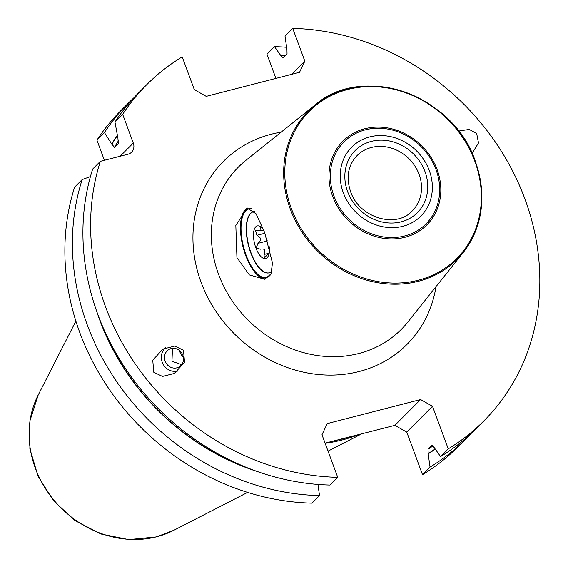 <?xml version="1.0" encoding="UTF-8"?>
<svg xmlns="http://www.w3.org/2000/svg" width="568" height="568" viewBox="0 0 568 568"><rect width="100%" height="100%" fill="white"/><g stroke="black" fill="none" stroke-linecap="round" stroke-linejoin="round"><path stroke-width="0.85" d="M429.294 170.521A48.834 43.118 44.9 0 0 369.761 136.895A48.834 43.118 44.9 0 0 343.292 192.68A48.834 43.118 44.9 0 0 402.833 226.305A48.834 43.118 44.9 0 0 429.294 170.521M236.934 257.602L235.826 225.439L247.229 208.08L256.061 213.809L264.596 232.376L272.491 263.055L271 273.904L264.652 279.236L249.331 274.905L236.934 257.602M265.902 278.824A36.629 15.237 -104.4 0 1 245.639 255.359A36.629 15.237 75.6 0 1 247.918 207.945M270.666 274.55A35.408 14.732 -104.4 0 1 246.043 254.954A35.408 14.732 75.6 0 1 251.375 208.754M271.994 271.05A31.538 13.121 -104.4 0 1 269.054 272.853A31.538 13.121 -104.4 0 1 250.729 252.788A31.538 13.121 75.6 0 1 253.314 211.765A31.538 13.121 75.6 0 1 254.471 211.594M269.182 272.817A31.538 13.121 75.6 0 1 250.992 252.724A31.538 13.121 75.6 0 1 253.442 211.729M263.751 230.125A16.848 7.008 -104.4 0 0 260.811 226.93A16.848 7.008 -104.4 0 0 253.939 230.523A16.848 7.008 -104.4 0 0 255.863 247.84A16.848 7.008 75.6 0 0 268.288 255.948A16.848 7.008 75.6 0 0 269.317 246.753M261.28 227.299L259.356 226.291L260.442 227.747L261.486 227.484M269.196 252.682L264.368 257.971L263.999 254.492C265.909 250.019 264.624 248.273 260.144 249.231L256.303 247.634L257.971 243.36C261.706 240.228 261.351 237.545 256.906 235.308L255.557 230.523L261.088 230.601L260.442 227.747M299.535 72.306L304.831 61.152L292.712 28.4A238.07 210.203 44.9 0 1 515.006 175.789A238.07 210.203 44.9 0 1 483.794 420.98A238.07 210.203 44.9 0 1 448.251 448.862L432.496 406.276L420.59 399.552L327.267 423.593L321.978 434.754L337.733 477.34A238.07 210.203 44.9 0 1 100.366 161.326L127.999 154.212A9.77 8.627 -135.1 0 0 131.613 152.167A9.77 8.627 -135.1 0 0 133.295 143.051L122.667 114.324A238.07 210.203 44.9 0 1 146.65 84.753A238.07 210.203 44.9 0 1 182.193 56.878L194.313 89.623L206.219 96.354L299.535 72.306M472.058 153.388L478.505 142.951L476.666 133.473L469.225 129.44L458.546 131.045M183.514 350.271L174.774 346.089L162.853 349.107L152.749 360.204L153.779 372.26L162.519 376.442L174.44 373.425L184.543 362.327L183.514 350.271M291.682 74.33L304.831 61.152M117.32 135.227A226.462 199.95 44.9 0 0 111.747 144.059L104.455 132.585L96.929 140.133A238.07 210.203 -135.1 0 1 120.913 110.568L128.446 103.014A238.07 210.203 -135.1 0 1 133.807 97.845M104.455 132.585A238.07 210.203 -135.1 0 1 128.446 103.014M146.65 84.753L138.961 92.47A238.07 210.203 44.9 0 0 114.97 122.042L122.667 114.324M465.582 439.241L458.049 446.796A238.07 210.203 -135.1 0 1 422.507 474.67L430.04 467.123A238.07 210.203 -135.1 0 0 465.582 439.241A238.07 210.203 -135.1 0 0 470.737 433.86M275.92 78.391L266.974 54.208L274.507 46.661A238.07 210.203 -135.1 0 1 286.584 47.272M431.95 445.319L434.165 447.541L440.555 456.58A238.07 210.203 44.9 0 0 476.098 428.698L483.794 420.98M274.507 46.661L280.89 55.692L283.233 57.815L287.039 54.003L286.961 49.601L285.022 36.118L292.712 28.4M440.555 456.58L448.251 448.862M82.154 179.587L74.628 187.142A238.07 210.203 -135.1 0 0 311.988 503.149L319.521 495.594A238.07 210.203 -135.1 0 1 82.154 179.587L90.433 176.563M337.733 477.34L330.036 485.051A238.07 210.203 44.9 0 1 92.676 169.044L100.366 161.326M430.04 467.123L428.18 453.853A226.462 199.95 44.9 0 0 435.258 449.174M285.349 55.692A226.462 199.95 44.9 0 0 280.812 55.472M96.759 311.484A226.462 199.95 44.9 0 0 257.205 471.49M319.521 495.594L317.952 484.44M114.97 122.042L117.924 138.244L118.314 143.512L114.516 147.325L111.747 144.059M428.18 453.853L428.024 449.238L431.829 445.418A222.812 196.727 -135.1 0 0 432.085 445.255M282.765 58.007L283.233 57.815M118.442 143.342L118.314 143.512A222.812 196.727 -135.1 0 1 118.549 143.115M96.929 140.133L104.384 160.297M422.507 474.67L406.752 432.085L394.845 425.361L325.088 443.161M406.752 432.085L432.496 406.276M394.845 425.361L420.59 399.552M334.055 440.782A170.556 150.591 -135.1 0 0 343.349 438.709A170.556 150.591 44.9 0 0 352.437 436.046M360.005 434.101A170.556 150.591 -135.1 0 1 342.057 440.008A170.556 150.591 -135.1 0 1 325.144 443.324M183.421 357.499L181.732 355.689L178.941 350.122M172.466 348.354L171.962 361.262L181.618 364.663M181.171 352.231A10.082 9.315 60.3 0 1 178.998 366.971A10.082 9.315 60.3 0 1 166.829 364.195A10.082 9.315 -119.7 0 1 169.001 349.455A10.082 9.315 -119.7 0 1 181.171 352.231M177.983 370.982A13.426 12.411 60.3 0 1 164.443 366.175A13.426 12.411 -119.7 0 1 165.629 347.744M412.34 210.813A39.071 34.492 44.9 0 0 419.077 174.362A39.071 34.492 -135.1 0 0 357.016 155.639C348.042 165.302 345.891 177.259 350.555 191.501C359.097 217.913 396.393 228.911 412.34 210.813M424.999 171.628A43.949 38.809 44.9 0 0 371.408 141.368A43.949 38.809 44.9 0 0 347.595 191.572A43.949 38.809 44.9 0 0 401.178 221.839A43.949 38.809 44.9 0 0 424.999 171.628M436.054 169.74A57.971 51.184 44.9 0 0 365.38 129.823A57.971 51.184 44.9 0 0 333.963 196.045A57.971 51.184 -135.1 0 0 404.636 235.961A57.971 51.184 -135.1 0 0 436.054 169.74M437.097 169.555A59.285 52.341 -135.1 0 1 404.97 237.282A59.285 52.341 -135.1 0 1 332.692 196.457A59.285 52.341 44.9 0 1 364.819 128.737A59.285 52.341 44.9 0 1 437.097 169.555M474.805 161.206A104.178 91.988 44.9 0 0 347.786 89.467A104.178 91.988 44.9 0 0 291.327 208.477A104.178 91.988 -135.1 0 0 418.346 280.216A104.178 91.988 -135.1 0 0 474.805 161.206M475.253 161.312A105.037 92.74 -135.1 0 1 463.225 252.483A105.037 92.74 -135.1 0 1 370.102 281.075A105.037 92.74 -135.1 0 1 290.262 208.981A105.037 92.74 44.9 0 1 315.204 104.86C362.824 63.034 453.64 95.062 475.295 161.213C486.989 195.562 482.963 225.986 463.225 252.483L407.916 321.971A114.984 101.53 -135.1 0 1 305.967 353.268A114.984 101.53 -135.1 0 1 218.566 274.344A114.984 101.53 44.9 0 1 245.866 160.368L315.204 104.86A105.037 92.74 44.9 0 1 475.196 161.163M263.999 254.492L268.678 253.285M257.971 243.36L267.542 240.896M256.906 235.308L264.915 233.242M436.025 286.655A129.618 114.445 -135.1 0 1 328.119 375.093A129.618 114.445 -135.1 0 1 201.086 282.275A129.618 114.445 44.9 0 1 281.11 132.152M111.853 144.336A226.227 199.744 -135.1 0 1 117.384 135.553M280.89 55.692A226.227 199.744 -135.1 0 1 285.143 55.898M435.123 448.99A226.227 199.744 -135.1 0 1 428.095 453.633M249.331 468.572A226.227 199.744 -135.1 0 1 99.698 319.344M114.516 147.325A222.812 196.727 -135.1 0 1 118.556 140.587M433.214 445.816A222.812 196.727 -135.1 0 1 428.024 449.238M120.153 156.228L133.295 143.051M247.627 492.399L173.808 530.292A99.592 87.933 -135.1 0 1 156.761 536.746A99.592 87.933 -135.1 0 1 54.088 500.365A99.592 87.933 -135.1 0 1 38.184 395.037L75.878 321.112M263.623 229.948L261.088 230.601M328.034 451.127L362.441 433.469M173.808 530.292L156.299 536.923L128.801 539.6L100.969 533.998L75.175 520.693L53.584 500.862L38.035 476.19L29.884 448.763L29.898 420.902L38.184 395.037"/></g></svg>
